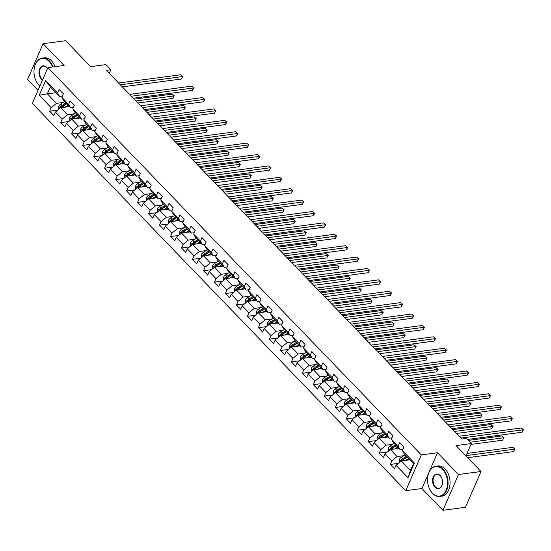 <?xml version="1.0" encoding="UTF-8"?>
<svg xmlns="http://www.w3.org/2000/svg" width="551" height="551" viewBox="0 0 551 551"><rect width="100%" height="100%" fill="white"/><g stroke="black" fill="none" stroke-linecap="round" stroke-linejoin="round"><path stroke-width="0.83" d="M442.942 510.295L465.45 507.306L481.009 471.511L458.501 474.501L437.515 452.736L421.308 454.885L405.75 490.679L421.956 488.523L442.942 510.295L458.501 474.501M421.308 454.885L47.896 67.615L32.33 103.402L405.75 490.679M47.896 67.615L64.102 65.459L43.116 43.694L27.55 79.489L38.012 90.336M43.116 43.694L65.624 40.705L90.626 66.637L105.93 64.605L110.861 69.722L106.357 70.314L461.883 439.037L466.387 438.438L471.312 443.555L456.008 445.587L481.009 471.511M409.958 459.81L401.321 460.96L410.474 470.451L413.505 463.487L404.344 453.99L402.43 450.601L403.966 447.068L399.737 442.687L398.201 446.22L391.437 439.209L392.973 435.676L388.751 431.295L387.215 434.822L380.452 427.81L381.988 424.284L377.766 419.896L376.23 423.43L369.466 416.418L371.002 412.885L366.773 408.505L365.244 412.038L358.481 405.019L360.017 401.493L355.788 397.106L354.252 400.639L347.495 393.628L349.031 390.094L344.802 385.714L343.266 389.247L336.503 382.236L338.038 378.702L333.816 374.322L332.281 377.848L325.517 370.837L327.053 367.31L322.831 362.923L321.295 366.456L314.531 359.445L316.067 355.912L311.838 351.531L310.309 355.058L303.546 348.046L305.082 344.52L300.853 340.132L299.317 343.666L292.56 336.654L294.096 333.121L289.867 328.74L288.331 332.274L281.568 325.262L283.104 321.729L278.882 317.348L277.346 320.875L270.582 313.863L272.118 310.337L267.896 305.95L266.36 309.483L259.597 302.471L261.133 298.938L256.904 294.558L255.375 298.084L248.611 291.073L250.147 287.546L245.918 283.159L244.382 286.692L237.626 279.681L239.162 276.147L234.933 271.767L233.397 275.3L226.64 268.289L228.169 264.755L223.947 260.375L222.411 263.901L215.648 256.89L217.184 253.364L212.961 248.976L211.426 252.51L204.662 245.498L206.198 241.965L201.969 237.584L200.44 241.111L193.676 234.099L195.212 230.573L190.983 226.185L189.448 229.719L182.691 222.707L184.227 219.174L179.998 214.794L178.462 218.327L171.705 211.315L173.234 207.782L169.012 203.402L167.476 206.928L160.713 199.917L162.249 196.39L158.027 192.003L156.491 195.536L149.727 188.525L151.263 184.991L147.034 180.611L145.505 184.137L138.742 177.126L140.278 173.599L136.049 169.212L134.513 172.745L127.756 165.734L129.292 162.201L125.063 157.82L123.527 161.353L116.771 154.342L118.3 150.809L114.078 146.428L112.542 149.955L105.778 142.943L107.314 139.417L103.092 135.029L101.556 138.563L94.793 131.551L96.329 128.018L92.1 123.638L90.571 127.164L83.807 120.152L85.343 116.626L81.114 112.239L79.578 115.772L72.822 108.761L74.357 105.227L70.129 100.847L68.593 104.38L61.836 97.369L63.365 93.835L59.143 89.455L57.607 92.981L45.637 80.563L39.238 95.268L47.345 93.842L56.498 103.34L63.186 102.452M402.43 450.601L414.4 463.019L408.009 477.724L396.031 465.306L394.502 468.832L390.273 464.452L398.38 463.377M39.238 95.268L51.215 107.686L49.68 111.219L53.902 115.6L55.437 112.067L62.201 119.078L60.665 122.611L64.894 126.992L66.423 123.465L73.187 130.477L71.651 134.01L75.88 138.391L77.415 134.857L84.172 141.869L82.636 145.402L86.865 149.782L88.401 146.256L95.165 153.268L93.629 156.794L97.851 161.181L99.387 157.648L106.15 164.659L104.614 168.193L108.836 172.573L110.372 169.04L117.136 176.051L115.6 179.585L119.829 183.965L121.358 180.439L128.121 187.45L126.585 190.983L130.814 195.364L132.35 191.831L139.107 198.842L137.571 202.375L141.8 206.756L143.336 203.229L150.099 210.241L148.563 213.767L152.785 218.155L154.321 214.621L161.085 221.633L159.549 225.166L163.771 229.547L165.307 226.013L172.07 233.025L170.534 236.558L174.763 240.939L176.292 237.412L183.056 244.424L181.52 247.957L185.749 252.337L187.285 248.804L194.042 255.816L192.506 259.349L196.735 263.729L198.27 260.203L205.034 267.214L203.498 270.741L207.72 275.128L209.256 271.595L216.02 278.606L214.484 282.14L218.706 286.52L220.242 282.987L227.005 289.998L225.469 293.531L229.698 297.912L231.227 294.386L237.991 301.397L236.455 304.93L240.684 309.311L242.22 305.777L248.976 312.789L247.44 316.322L251.669 320.703L253.205 317.176L259.969 324.188L258.433 327.714L262.655 332.101L264.191 328.568L270.954 335.58L269.418 339.113L273.64 343.493L275.176 339.96L281.94 346.978L280.404 350.505L284.633 354.885L286.162 351.359L292.925 358.37L291.389 361.904L295.618 366.284L297.154 362.751L303.911 369.762L302.375 373.296L306.604 377.676L308.14 374.15L314.903 381.161L313.367 384.688L317.59 389.075L319.125 385.542L325.889 392.553L324.353 396.086L328.575 400.467L330.111 396.934L336.875 403.952L335.339 407.478L339.568 411.859L341.097 408.332L347.86 415.344L346.324 418.877L350.553 423.258L352.089 419.724L358.846 426.736L357.31 430.269L361.539 434.649L363.075 431.123L369.838 438.135L368.302 441.661L372.524 446.048L374.06 442.515L380.824 449.526L379.288 453.06L383.51 457.44L385.046 453.907L391.809 460.925L390.273 464.452M391.437 439.209L393.359 442.598L400.122 449.609L403.029 449.223M403.787 455.684L397.092 456.572L390.328 449.561L398.972 448.418M400.122 449.609L398.201 446.22M391.809 460.925L397.092 456.572M385.046 453.907L390.328 449.561M380.452 427.81L382.373 431.206L389.137 438.217L392.036 437.831M392.794 444.292L386.106 445.18L379.343 438.169L387.98 437.019M389.137 438.217L387.215 434.822M380.824 449.526L386.106 445.18M374.06 442.515L379.343 438.169M369.466 416.418L371.388 419.807L378.144 426.818L381.051 426.433M381.809 432.9L375.121 433.789L368.357 426.77L376.994 425.627M378.144 426.818L376.23 423.43M369.838 438.135L375.121 433.789M363.075 431.123L368.357 426.77M358.481 405.019L360.395 408.415L367.159 415.426L370.065 415.041M370.823 421.501L364.128 422.39L357.372 415.378L366.009 414.235M367.159 415.426L365.244 412.038M358.846 426.736L364.128 422.39M352.089 419.724L357.372 415.378M347.495 393.628L349.41 397.016L356.173 404.035L359.08 403.649M359.837 410.109L353.143 410.998L346.386 403.986L355.023 402.836M356.173 404.035L354.252 400.639M347.86 415.344L353.143 410.998M341.097 408.332L346.386 403.986M336.503 382.236L338.424 385.624L345.188 392.636L348.094 392.25M348.852 398.71L342.157 399.599L335.394 392.587L344.038 391.444M345.188 392.636L343.266 389.247M336.875 403.952L342.157 399.599M330.111 396.934L335.394 392.587M325.517 370.837L327.439 374.232L334.202 381.244L337.102 380.858M337.859 387.319L331.172 388.207L324.408 381.196L333.045 380.045M334.202 381.244L332.281 377.848M325.889 392.553L331.172 388.207M319.125 385.542L324.408 381.196M314.531 359.445L316.453 362.833L323.21 369.845L326.116 369.459M326.874 375.927L320.186 376.815L313.423 369.797L322.06 368.653M323.21 369.845L321.295 366.456M314.903 381.161L320.186 376.815M308.14 374.15L313.423 369.797M303.546 348.046L305.468 351.442L312.224 358.453L315.131 358.067M315.888 364.528L309.194 365.416L302.437 358.405L311.074 357.262M312.224 358.453L310.309 355.058M303.911 369.762L309.194 365.416M297.154 362.751L302.437 358.405M292.56 336.654L294.475 340.043L301.239 347.061L304.145 346.675M304.903 353.136L298.208 354.024L291.451 347.013L300.088 345.863M301.239 347.061L299.317 343.666M292.925 358.37L298.208 354.024M286.162 351.359L291.451 347.013M281.568 325.262L283.49 328.651L290.253 335.662L293.16 335.277M293.917 341.737L287.223 342.626L280.459 335.614L289.103 334.471M290.253 335.662L288.331 332.274M281.94 346.978L287.223 342.626M275.176 339.96L280.459 335.614M270.582 313.863L272.504 317.259L279.267 324.27L282.167 323.885M282.925 330.345L276.237 331.234L269.473 324.222L278.11 323.072M279.267 324.27L277.346 320.875M270.954 335.58L276.237 331.234M264.191 328.568L269.473 324.222M259.597 302.471L261.518 305.86L268.275 312.872L271.182 312.486M271.939 318.953L265.251 319.842L258.488 312.823L267.125 311.68M268.275 312.872L266.36 309.483M259.969 324.188L265.251 319.842M253.205 317.176L258.488 312.823M248.611 291.073L250.533 294.468L257.289 301.48L260.196 301.094M260.954 307.554L254.259 308.443L247.502 301.431L256.139 300.288M257.289 301.48L255.375 298.084M248.976 312.789L254.259 308.443M242.22 305.777L247.502 301.431M237.626 279.681L239.54 283.069L246.304 290.081L249.21 289.702M249.968 296.162L243.273 297.051L236.517 290.04L245.154 288.889M246.304 290.081L244.382 286.692M237.991 301.397L243.273 297.051M231.227 294.386L236.517 290.04M226.64 268.289L228.555 271.677L235.318 278.689L238.225 278.303M238.982 284.764L232.288 285.652L225.524 278.641L234.168 277.497M235.318 278.689L233.397 275.3M227.005 289.998L232.288 285.652M220.242 282.987L225.524 278.641M215.648 256.89L217.569 260.286L224.333 267.297L227.232 266.911M227.99 273.372L221.302 274.26L214.539 267.249L223.176 266.099M224.333 267.297L222.411 263.901M216.02 278.606L221.302 274.26M209.256 271.595L214.539 267.249M204.662 245.498L206.584 248.887L213.34 255.898L216.247 255.512M217.004 261.98L210.317 262.868L203.553 255.85L212.19 254.707M213.34 255.898L211.426 252.51M205.034 267.214L210.317 262.868M198.27 260.203L203.553 255.85M193.676 234.099L195.598 237.495L202.355 244.506L205.261 244.121M206.019 250.581L199.324 251.47L192.568 244.458L201.205 243.315M202.355 244.506L200.44 241.111M194.042 255.816L199.324 251.47M187.285 248.804L192.568 244.458M182.691 222.707L184.606 226.096L191.369 233.107L194.276 232.729M195.033 239.189L188.339 240.078L181.582 233.066L190.219 231.916M191.369 233.107L189.448 229.719M183.056 244.424L188.339 240.078M176.292 237.412L181.582 233.066M171.705 211.315L173.62 214.704L180.384 221.716L183.29 221.33M184.048 227.79L177.353 228.679L170.59 221.667L179.233 220.524M180.384 221.716L178.462 218.327M172.07 233.025L177.353 228.679M165.307 226.013L170.59 221.667M160.713 199.917L162.635 203.312L169.398 210.324L172.298 209.938M173.055 216.398L166.368 217.287L159.604 210.275L168.241 209.125M169.398 210.324L167.476 206.928M161.085 221.633L166.368 217.287M154.321 214.621L159.604 210.275M149.727 188.525L151.649 191.913L158.406 198.925L161.312 198.539M162.07 205.006L155.382 205.895L148.618 198.877L157.255 197.733M158.406 198.925L156.491 195.536M150.099 210.241L155.382 205.895M143.336 203.229L148.618 198.877M138.742 177.126L140.663 180.521L147.42 187.533L150.327 187.147M151.084 193.608L144.39 194.496L137.633 187.485L146.27 186.341M147.42 187.533L145.505 184.137M139.107 198.842L144.39 194.496M132.35 191.831L137.633 187.485M127.756 165.734L129.671 169.123L136.434 176.134L139.341 175.748M140.099 182.216L133.404 183.104L126.647 176.093L135.284 174.942M136.434 176.134L134.513 172.745M128.121 187.45L133.404 183.104M121.358 180.439L126.647 176.093M116.771 154.342L118.685 157.731L125.449 164.742L128.355 164.356M129.113 170.817L122.418 171.705L115.655 164.694L124.299 163.551M125.449 164.742L123.527 161.353M117.136 176.051L122.418 171.705M110.372 169.04L115.655 164.694M105.778 142.943L107.7 146.339L114.463 153.35L117.363 152.964M118.121 159.425L111.433 160.313L104.669 153.302L113.306 152.152M114.463 153.35L112.542 149.955M106.15 164.659L111.433 160.313M99.387 157.648L104.669 153.302M94.793 131.551L96.714 134.94L103.471 141.951L106.377 141.566M107.135 148.033L100.447 148.915L93.684 141.903L102.321 140.76M103.471 141.951L101.556 138.563M95.165 153.268L100.447 148.915M88.401 146.256L93.684 141.903M83.807 120.152L85.729 123.548L92.485 130.559L95.392 130.174M96.149 136.634L89.455 137.523L82.698 130.511L91.335 129.368M92.485 130.559L90.571 127.164M84.172 141.869L89.455 137.523M77.415 134.857L82.698 130.511M72.822 108.761L74.736 112.149L81.5 119.161L84.406 118.775M85.164 125.242L78.469 126.131L71.713 119.119L80.35 117.969M81.5 119.161L79.578 115.772M73.187 130.477L78.469 126.131M66.423 123.465L71.713 119.119M61.836 97.369L63.751 100.757L70.514 107.769L73.421 107.383M74.178 113.843L67.484 114.732L60.72 107.721L69.364 106.577M70.514 107.769L68.593 104.38M62.201 119.078L67.484 114.732M55.437 112.067L60.72 107.721M45.637 80.563L50.368 86.879L59.529 96.377L62.428 95.991M55.982 92.699L47.345 93.842L50.368 86.879M59.529 96.377L57.607 92.981M51.215 107.686L56.498 103.34M465.946 455.891L471.312 443.555M109.284 73.352L110.861 69.722M408.009 477.724L410.474 470.451M413.505 463.487L414.4 463.019M396.031 465.306L401.321 460.96M49.68 111.219L57.779 110.145M60.665 122.611L68.772 121.537M71.651 134.01L79.757 132.929M82.636 145.402L90.743 144.328M93.629 156.794L101.728 155.719M104.614 168.193L112.714 167.118M115.6 179.585L123.706 178.51M126.585 190.983L134.692 189.902M137.571 202.375L145.678 201.301M148.563 213.767L156.663 212.693M159.549 225.166L167.649 224.092M170.534 236.558L178.641 235.484M181.52 247.957L189.627 246.876M192.506 259.349L200.612 258.274M203.498 270.741L211.598 269.666M214.484 282.14L222.583 281.065M225.469 293.531L233.576 292.457M236.455 304.93L244.561 303.849M247.44 316.322L255.547 315.248M258.433 327.714L266.532 326.64M269.418 339.113L277.518 338.038M280.404 350.505L288.51 349.43M291.389 361.904L299.496 360.822M302.375 373.296L310.482 372.221M313.367 384.688L321.467 383.613M324.353 396.086L332.453 395.012M335.339 407.478L343.445 406.404M346.324 418.877L354.431 417.796M357.31 430.269L365.416 429.195M368.302 441.661L376.402 440.586M379.288 453.06L387.387 451.985M437.515 452.736L429.381 471.442M428.699 473.013L421.956 488.523M122.301 86.851L181.479 79L182.526 76.582L120.352 84.833M180.769 74.757L182.856 76.603L180.769 74.757L118.589 83.008M182.856 76.603L181.479 79M67.222 106.86L68.717 105.902M65.087 107.142L68.069 105.234M58.867 109.25L58.716 106.281A3.23 1.784 -44 0 1 60.7 104.043L64.543 101.584M137.888 103.016L173.062 98.347L174.116 95.929L172.353 94.104L134.175 99.166M61.457 107.624A3.23 1.784 -44 0 1 62.883 106.309L66.726 103.843M65.886 102.968L62.043 105.434A3.23 1.784 136 0 0 60.479 106.928L60.5 107.906M60.479 106.928L61.774 106.756A1.646 0.909 -44 0 1 62.229 106.398L66.533 103.636M135.939 100.991L174.116 95.929L173.062 98.347M172.353 94.104L174.44 95.95M52.565 66.988A14.856 9.904 -97.6 0 0 49.129 61.409A14.856 9.904 -97.6 0 0 34.348 67.759A14.856 9.904 -97.6 0 0 36.104 80.983A14.856 9.904 -97.6 0 0 38.866 85.012A14.856 9.904 -97.6 0 0 39.906 85.977M39.865 86.073A15.228 10.145 82.4 0 1 39.011 85.267A15.228 10.145 82.4 0 1 36.18 81.142A15.228 10.145 82.4 0 1 36.139 81.066M34.369 67.677A15.228 10.145 82.4 0 1 34.382 67.594A15.228 10.145 82.4 0 1 42.262 58.082A15.228 10.145 82.4 0 1 49.528 61.085A15.228 10.145 82.4 0 1 53.096 66.919M42.51 79.991A7.432 4.952 82.4 0 1 41.428 79.11A7.432 4.952 82.4 0 1 39.7 68.758A7.432 4.952 82.4 0 1 46.559 67.312A7.432 4.952 82.4 0 1 47.496 68.517A7.067 4.704 -97.6 0 0 46.704 67.566A7.067 4.704 -97.6 0 0 43.336 66.168A7.067 4.704 -97.6 0 0 39.576 71.237A7.067 4.704 -97.6 0 0 41.828 78.786A7.067 4.704 -97.6 0 0 42.709 79.53M42.262 58.082L44.245 57.821A15.228 10.145 82.4 0 1 51.505 60.817A15.228 10.145 82.4 0 1 55.072 66.657M442.687 469.569A14.856 9.904 -97.6 0 0 427.907 475.926A14.856 9.904 -97.6 0 0 429.663 489.15A14.856 9.904 -97.6 0 0 432.425 493.173A14.856 9.904 -97.6 0 0 446.145 490.287A14.856 9.904 -97.6 0 0 442.687 469.569M427.92 475.844A15.228 10.145 82.4 0 1 427.941 475.754A15.228 10.145 82.4 0 1 435.82 466.242A15.228 10.145 82.4 0 1 443.08 469.245A15.228 10.145 82.4 0 1 447.929 485.514A15.228 10.145 82.4 0 1 439.829 496.43A15.228 10.145 82.4 0 1 432.569 493.427A15.228 10.145 82.4 0 1 429.739 489.309A15.228 10.145 82.4 0 1 429.697 489.226M440.118 475.472A7.432 4.952 82.4 0 1 441.503 477.483A7.432 4.952 82.4 0 1 442.377 484.095A7.432 4.952 82.4 0 1 434.987 487.277A7.432 4.952 82.4 0 1 433.258 476.918A7.432 4.952 82.4 0 1 440.118 475.472M441.537 477.565A7.067 4.704 -97.6 0 0 440.263 475.727A7.067 4.704 -97.6 0 0 436.895 474.335A7.067 4.704 -97.6 0 0 433.134 479.398A7.067 4.704 -97.6 0 0 435.386 486.946A7.067 4.704 -97.6 0 0 438.754 488.344A7.067 4.704 -97.6 0 0 442.398 484.012M435.82 466.242L437.804 465.981A15.228 10.145 82.4 0 1 445.063 468.984A15.228 10.145 82.4 0 1 449.912 485.252A15.228 10.145 82.4 0 1 441.806 496.169L439.829 496.43M133.287 98.243L192.464 90.392L193.518 87.974L131.338 96.225M191.755 86.149L193.842 88.002L191.755 86.149L129.581 94.4M193.842 88.002L192.464 90.392M144.272 109.642L203.45 101.79L204.504 99.373L142.323 107.624M202.74 97.548L204.827 99.394L202.74 97.548L140.567 105.792M204.827 99.394L203.45 101.79M78.208 118.251L79.702 117.301M76.079 118.534L79.055 116.626M69.853 120.641L69.701 117.68A3.23 1.784 -44 0 1 71.692 115.441L75.535 112.976M148.873 114.408L184.055 109.739L185.102 107.321L183.345 105.496L145.161 110.565M72.443 119.016A3.23 1.784 -44 0 1 73.875 117.7L77.719 115.242M76.871 114.367L73.028 116.826A3.23 1.784 136 0 0 71.465 118.327L71.485 119.305M71.465 118.327L72.76 118.155A1.646 0.909 -44 0 1 73.214 117.797L77.519 115.035M146.924 112.39L185.102 107.321L184.055 109.739M183.345 105.496L185.432 107.342M89.2 129.65L90.688 128.693M87.065 129.933L90.04 128.025M80.839 132.04L80.687 129.072A3.23 1.784 -44 0 1 82.678 126.833L86.521 124.368M159.859 125.807L195.04 121.137L196.087 118.72L194.331 116.895L156.147 121.957M83.435 130.415A3.23 1.784 -44 0 1 84.861 129.099L88.704 126.634M87.857 125.759L84.014 128.225A3.23 1.784 136 0 0 82.45 129.719L82.471 130.697M82.45 129.719L83.752 129.547A1.646 0.909 -44 0 1 84.2 129.189L88.504 126.427M157.91 123.782L196.087 118.72L195.04 121.137M194.331 116.895L196.418 118.74M155.258 121.034L214.435 113.182L215.489 110.765L153.316 119.016M213.726 108.94L215.813 110.785L213.726 108.94L151.553 117.191M215.813 110.785L214.435 113.182M166.25 132.433L225.428 124.581L226.475 122.157L164.301 130.408M224.718 120.332L226.805 122.184L224.718 120.332L162.538 128.583M226.805 122.184L225.428 124.581M177.236 143.825L236.413 135.973L237.46 133.556L175.287 141.807M235.704 131.73L237.791 133.576L235.704 131.73L173.524 139.982M237.791 133.576L236.413 135.973M100.186 141.042L101.673 140.085M98.05 141.325L101.026 139.417M91.831 143.432L91.673 140.464A3.23 1.784 -44 0 1 93.663 138.232L97.506 135.766M170.844 137.199L206.026 132.529L207.08 130.112L205.316 128.287L167.139 133.349M94.421 141.807A3.23 1.784 -44 0 1 95.846 140.491L99.69 138.032M98.843 137.151L94.999 139.617A3.23 1.784 136 0 0 93.443 141.111L93.456 142.089M93.443 141.111L94.738 140.946A1.646 0.909 -44 0 1 95.185 140.581L99.49 137.826M168.895 135.181L207.08 130.112L206.026 132.529M205.316 128.287L207.403 130.132M111.171 152.441L112.659 151.484M109.036 152.723L112.018 150.809M102.817 154.824L102.665 151.862A3.23 1.784 -44 0 1 104.649 149.624L108.492 147.158M181.83 148.591L217.011 143.928L218.065 141.504L216.302 139.679L178.125 144.748M105.406 153.206A3.23 1.784 -44 0 1 106.832 151.89L110.675 149.424M109.835 148.55L105.992 151.008A3.23 1.784 136 0 0 104.428 152.51L104.449 153.488M104.428 152.51L105.723 152.338A1.646 0.909 -44 0 1 106.171 151.98L110.475 149.218M179.888 146.573L218.065 141.504L217.011 143.928M216.302 139.679L218.389 141.531M122.157 163.833L123.651 162.876M120.022 164.115L123.004 162.208M113.802 166.223L113.651 163.254A3.23 1.784 -44 0 1 115.634 161.016L119.477 158.557M192.822 159.99L227.997 155.32L229.051 152.903L227.287 151.077L189.11 156.14M116.392 164.597A3.23 1.784 -44 0 1 117.818 163.282L121.661 160.816M120.821 159.942L116.977 162.407A3.23 1.784 136 0 0 115.414 163.902L115.434 164.88M115.414 163.902L116.709 163.73A1.646 0.909 -44 0 1 117.163 163.371L121.468 160.61M190.873 157.965L229.051 152.903L227.997 155.32M227.287 151.077L229.374 152.923M188.222 155.217L247.399 147.365L248.453 144.947L186.272 153.199M246.69 143.122L248.776 144.975L246.69 143.122L184.516 151.373M248.776 144.975L247.399 147.365M133.142 175.225L134.637 174.274M131.014 175.507L133.989 173.599M124.788 177.615L124.636 174.653A3.23 1.784 -44 0 1 126.627 172.415L130.47 169.949M203.808 171.382L238.989 166.712L240.036 164.294L238.28 162.469L200.096 167.538M127.377 175.989A3.23 1.784 -44 0 1 128.81 174.674L132.653 172.215M131.806 171.34L127.963 173.799A3.23 1.784 136 0 0 126.399 175.301L126.42 176.279M126.399 175.301L127.694 175.128A1.646 0.909 -44 0 1 128.149 174.77L132.454 172.008M201.859 169.364L240.036 164.294L238.989 166.712M238.28 162.469L240.367 164.322M199.207 166.616L258.385 158.764L259.438 156.346L197.258 164.597M257.675 154.521L259.762 156.367L257.675 154.521L195.502 162.765M259.762 156.367L258.385 158.764M144.135 186.624L145.622 185.666M142 186.906L144.975 184.998M135.773 189.014L135.622 186.045A3.23 1.784 -44 0 1 137.612 183.807L141.455 181.341M214.794 182.78L249.975 178.111L251.022 175.693L249.266 173.868L211.081 178.93M138.37 187.388A3.23 1.784 -44 0 1 139.796 186.073L143.639 183.607M142.792 182.732L138.948 185.198A3.23 1.784 136 0 0 137.385 186.693L137.406 187.671M137.385 186.693L138.687 186.52A1.646 0.909 -44 0 1 139.134 186.162L143.439 183.4M212.844 180.756L251.022 175.693L249.975 178.111M249.266 173.868L251.352 175.714M210.193 178.007L269.37 170.156L270.424 167.738L208.25 175.989M268.661 165.913L270.748 167.759L268.661 165.913L206.487 174.164M270.748 167.759L269.37 170.156M155.12 198.016L156.608 197.058M152.985 198.298L155.961 196.39M146.766 200.406L146.607 197.437A3.23 1.784 -44 0 1 148.598 195.206L152.441 192.74M225.779 194.172L260.96 189.503L262.014 187.085L260.251 185.26L222.074 190.322M149.355 198.78A3.23 1.784 -44 0 1 150.781 197.465L154.624 195.006M153.777 194.124L149.934 196.59A3.23 1.784 136 0 0 148.377 198.085L148.391 199.063M148.377 198.085L149.672 197.919A1.646 0.909 -44 0 1 150.12 197.554L154.425 194.799M223.83 192.154L262.014 187.085L260.96 189.503M260.251 185.26L262.338 187.106M221.185 189.406L280.363 181.555L281.409 179.13L219.236 187.381M279.653 177.305L281.74 179.158L279.653 177.305L217.473 185.556M281.74 179.158L280.363 181.555M166.106 209.414L167.594 208.457M163.971 209.697L166.953 207.782M157.751 211.798L157.6 208.836A3.23 1.784 -44 0 1 159.583 206.597L163.427 204.132M236.765 205.564L271.946 200.901L273 198.477L271.237 196.652L233.059 201.721M160.341 210.179A3.23 1.784 -44 0 1 161.767 208.863L165.61 206.398M164.77 205.523L160.926 207.982A3.23 1.784 136 0 0 159.363 209.483L159.384 210.461M159.363 209.483L160.658 209.311A1.646 0.909 -44 0 1 161.106 208.953L165.41 206.191M234.822 203.546L273 198.477L271.946 200.901M271.237 196.652L273.324 198.505M232.171 200.798L291.348 192.946L292.395 190.529L230.222 198.78M290.639 188.704L292.726 190.55L290.639 188.704L228.458 196.955M292.726 190.55L291.348 192.946M177.091 220.806L178.586 219.849M174.956 221.089L177.939 219.181M168.737 223.196L168.585 220.228A3.23 1.784 -44 0 1 170.569 217.989L174.412 215.531M247.757 216.963L282.932 212.293L283.985 209.876L282.222 208.051L244.045 213.113M171.327 221.571A3.23 1.784 -44 0 1 172.752 220.255L176.595 217.79M175.755 216.915L171.912 219.381A3.23 1.784 136 0 0 170.349 220.875L170.369 221.853M170.349 220.875L171.643 220.703A1.646 0.909 -44 0 1 172.098 220.345L176.403 217.583M245.808 214.938L283.985 209.876L282.932 212.293M282.222 208.051L284.309 209.897M243.156 212.19L302.334 204.338L303.387 201.921L241.207 210.172M301.624 200.096L303.711 201.948L301.624 200.096L239.451 208.347M303.711 201.948L302.334 204.338M188.077 232.198L189.572 231.248M185.949 232.488L188.924 230.573M179.722 234.588L179.571 231.627A3.23 1.784 -44 0 1 181.561 229.388L185.405 226.922M258.743 228.355L293.924 223.685L294.971 221.268L293.215 219.443L255.03 224.512M182.312 232.963A3.23 1.784 -44 0 1 183.745 231.654L187.588 229.188M186.741 228.314L182.898 230.773A3.23 1.784 136 0 0 181.334 232.274L181.355 233.252M181.334 232.274L182.629 232.102A1.646 0.909 -44 0 1 183.084 231.744L187.388 228.982M256.794 226.337L294.971 221.268L293.924 223.685M293.215 219.443L295.302 221.295M254.142 223.589L313.319 215.737L314.373 213.32L252.193 221.571M312.61 211.494L314.697 213.34L312.61 211.494L250.436 219.739M314.697 213.34L313.319 215.737M199.069 243.597L200.557 242.64M196.934 243.879L199.91 241.972M190.708 245.987L190.556 243.019A3.23 1.784 -44 0 1 192.547 240.78L196.39 238.314M269.728 239.754L304.91 235.084L305.957 232.667L304.2 230.841L266.016 235.904M193.305 244.362A3.23 1.784 -44 0 1 194.73 243.046L198.574 240.58M197.726 239.706L193.883 242.171A3.23 1.784 136 0 0 192.32 243.666L192.34 244.644M192.32 243.666L193.621 243.494A1.646 0.909 -44 0 1 194.069 243.136L198.374 240.374M267.779 237.729L305.957 232.667L304.91 235.084M304.2 230.841L306.287 232.687M265.127 234.981L324.305 227.129L325.359 224.712L263.185 232.963M323.595 222.886L325.682 224.732L323.595 222.886L261.422 231.138M325.682 224.732L324.305 227.129M210.055 254.989L211.543 254.032M207.92 255.271L210.895 253.364M201.7 257.379L201.542 254.41A3.23 1.784 -44 0 1 203.533 252.179L207.376 249.713M280.714 251.146L315.895 246.476L316.949 244.059L315.186 242.233L277.008 247.296M204.29 255.754A3.23 1.784 -44 0 1 205.716 254.438L209.559 251.979M208.712 251.098L204.869 253.563A3.23 1.784 136 0 0 203.312 255.058L203.326 256.036M203.312 255.058L204.607 254.893A1.646 0.909 -44 0 1 205.055 254.528L209.359 251.773M278.765 249.128L316.949 244.059L315.895 246.476M315.186 242.233L317.273 244.079M276.12 246.38L335.29 238.528L336.344 236.11L274.171 244.355M334.588 234.278L336.675 236.131L334.588 234.278L272.408 242.53M336.675 236.131L335.29 238.528M221.041 266.388L222.528 265.43M218.905 266.67L221.888 264.755M212.686 268.771L212.534 265.809A3.23 1.784 -44 0 1 214.518 263.571L218.361 261.105M291.699 262.538L326.881 257.875L327.935 255.45L326.171 253.625L287.994 258.695M215.276 267.152A3.23 1.784 -44 0 1 216.701 265.837L220.545 263.371M219.704 262.496L215.861 264.955A3.23 1.784 136 0 0 214.298 266.457L214.318 267.435M214.298 266.457L215.593 266.285A1.646 0.909 -44 0 1 216.04 265.926L220.345 263.164M289.757 260.52L327.935 255.45L326.881 257.875M326.171 253.625L328.258 255.478M287.105 257.772L346.283 249.92L347.33 247.502L285.156 255.754M345.573 245.677L347.66 247.523L345.573 245.677L283.393 253.928M347.66 247.523L346.283 249.92M232.026 277.78L233.521 276.822M229.891 278.062L232.873 276.154M223.672 280.17L223.52 277.201A3.23 1.784 -44 0 1 225.504 274.963L229.347 272.504M302.692 273.937L337.866 269.267L338.92 266.849L337.157 265.024L298.979 270.086M226.261 278.544A3.23 1.784 -44 0 1 227.687 277.229L231.53 274.763M230.69 273.888L226.847 276.354A3.23 1.784 136 0 0 225.283 277.849L225.304 278.827M225.283 277.849L226.578 277.676A1.646 0.909 -44 0 1 227.033 277.318L231.337 274.556M300.743 271.912L338.92 266.849L337.866 269.267M337.157 265.024L339.244 266.87M298.091 269.163L357.268 261.312L358.322 258.894L296.142 267.145M356.559 257.069L358.646 258.922L356.559 257.069L294.386 265.32M358.646 258.922L357.268 261.312M243.012 289.172L244.506 288.221M240.883 289.461L243.859 287.546M234.657 291.562L234.506 288.6A3.23 1.784 -44 0 1 236.496 286.362L240.339 283.896M313.677 285.328L348.859 280.659L349.906 278.241L348.149 276.416L309.965 281.485M237.247 289.936A3.23 1.784 -44 0 1 238.679 288.628L242.523 286.162M241.675 285.287L237.832 287.746A3.23 1.784 136 0 0 236.269 289.247L236.289 290.225M236.269 289.247L237.564 289.075A1.646 0.909 -44 0 1 238.018 288.717L242.323 285.955M311.728 283.31L349.906 278.241L348.859 280.659M348.149 276.416L350.236 278.269M309.077 280.562L368.254 272.711L369.308 270.293L307.127 278.544M367.545 268.468L369.631 270.314L367.545 268.468L305.371 276.712M369.631 270.314L368.254 272.711M254.004 300.57L255.492 299.613M251.869 300.853L254.844 298.945M245.643 302.96L245.491 299.992A3.23 1.784 -44 0 1 247.482 297.754L251.325 295.288M324.663 296.727L359.844 292.058L360.891 289.64L359.135 287.815L320.951 292.877M248.239 301.335A3.23 1.784 -44 0 1 249.665 300.019L253.508 297.554M252.661 296.679L248.818 299.145A3.23 1.784 136 0 0 247.254 300.639L247.275 301.617M247.254 300.639L248.556 300.467A1.646 0.909 -44 0 1 249.004 300.109L253.308 297.347M322.714 294.702L360.891 289.64L359.844 292.058M359.135 287.815L361.222 289.661M320.062 291.954L379.24 284.102L380.293 281.685L318.12 289.936M378.53 279.86L380.617 281.706L378.53 279.86L316.357 288.111M380.617 281.706L379.24 284.102M264.99 311.962L266.477 311.005M262.855 312.245L265.83 310.337M256.635 314.352L256.477 311.384A3.23 1.784 -44 0 1 258.467 309.152L262.31 306.687M335.649 308.119L370.83 303.449L371.884 301.032L370.12 299.207L331.943 304.276M259.225 312.727A3.23 1.784 -44 0 1 260.651 311.411L264.494 308.953M263.647 308.071L259.803 310.537A3.23 1.784 136 0 0 258.247 312.038L258.261 313.009M258.247 312.038L259.542 311.866A1.646 0.909 -44 0 1 259.989 311.501L264.294 308.746M333.699 306.101L371.884 301.032L370.83 303.449M370.12 299.207L372.207 301.053M331.055 303.353L390.225 295.501L391.279 293.084L329.105 301.328M389.523 291.252L391.609 293.104L389.523 291.252L327.342 299.503M391.609 293.104L390.225 295.501M275.975 323.361L277.463 322.404M273.84 323.644L276.822 321.736M267.621 325.744L267.469 322.783A3.23 1.784 -44 0 1 269.453 320.544L273.296 318.079M346.634 319.511L381.815 314.848L382.869 312.424L381.106 310.599L342.929 315.668M270.21 324.126A3.23 1.784 -44 0 1 271.636 322.81L275.479 320.345M274.639 319.47L270.796 321.929A3.23 1.784 136 0 0 269.232 323.43L269.253 324.408M269.232 323.43L270.527 323.258A1.646 0.909 -44 0 1 270.975 322.9L275.28 320.138M344.692 317.493L382.869 312.424L381.815 314.848M381.106 310.599L383.193 312.451M342.04 314.745L401.218 306.893L402.264 304.476L340.091 312.727M400.508 302.651L402.595 304.496L400.508 302.651L338.328 310.902M402.595 304.496L401.218 306.893M286.961 334.753L288.455 333.796M284.826 335.036L287.808 333.128M278.606 337.143L278.455 334.175A3.23 1.784 -44 0 1 280.438 331.936L284.282 329.477M357.627 330.91L392.801 326.24L393.855 323.823L392.092 321.998L353.914 327.06M281.196 335.518A3.23 1.784 -44 0 1 282.622 334.202L286.465 331.736M285.625 330.862L281.781 333.327A3.23 1.784 136 0 0 280.218 334.822L280.239 335.8M280.218 334.822L281.513 334.65A1.646 0.909 -44 0 1 281.967 334.292L286.272 331.53M355.677 328.885L393.855 323.823L392.801 326.24M392.092 321.998L394.179 323.843M353.026 326.144L412.203 318.285L413.257 315.868L351.077 324.119M411.494 314.042L413.581 315.895L411.494 314.042L349.32 322.294M413.581 315.895L412.203 318.285M297.946 346.145L299.441 345.195M295.818 346.434L298.794 344.52M289.592 348.535L289.44 345.573A3.23 1.784 -44 0 1 291.431 343.335L295.274 340.869M368.612 342.302L403.793 337.632L404.84 335.215L403.084 333.389L364.9 338.459M292.182 346.91A3.23 1.784 -44 0 1 293.614 345.601L297.457 343.135M296.61 342.261L292.767 344.719A3.23 1.784 136 0 0 291.204 346.221L291.224 347.199M291.204 346.221L292.498 346.049A1.646 0.909 -44 0 1 292.953 345.691L297.258 342.929M366.663 340.284L404.84 335.215L403.793 337.632M403.084 333.389L405.171 335.242M364.011 337.536L423.189 329.684L424.242 327.266L362.062 335.518M422.479 325.441L424.566 327.287L422.479 325.441L360.306 333.686M424.566 327.287L423.189 329.684M308.939 357.544L310.427 356.587M306.804 357.826L309.779 355.918M300.577 359.934L300.426 356.965A3.23 1.784 -44 0 1 302.416 354.727L306.26 352.261M379.598 353.701L414.779 349.031L415.826 346.613L414.07 344.788L375.885 349.851M303.174 358.308A3.23 1.784 -44 0 1 304.6 356.993L308.443 354.527M307.596 353.652L303.753 356.118A3.23 1.784 136 0 0 302.189 357.613L302.21 358.591M302.189 357.613L303.491 357.441A1.646 0.909 -44 0 1 303.938 357.082L308.243 354.321M377.649 351.676L415.826 346.613L414.779 349.031M414.07 344.788L416.157 346.634M374.997 348.928L434.174 341.076L435.228 338.658L373.055 346.91M433.465 336.833L435.552 338.679L433.465 336.833L371.291 345.084M435.552 338.679L434.174 341.076M319.924 368.936L321.412 367.978M317.789 369.218L320.765 367.31M311.57 371.326L311.411 368.357A3.23 1.784 -44 0 1 313.402 366.126L317.245 363.66M390.583 365.093L425.765 360.423L426.818 358.005L425.055 356.18L386.878 361.249M314.16 369.7A3.23 1.784 -44 0 1 315.585 368.385L319.428 365.926M318.581 365.044L314.738 367.51A3.23 1.784 136 0 0 313.182 369.012L313.195 369.983M313.182 369.012L314.476 368.839A1.646 0.909 -44 0 1 314.924 368.474L319.229 365.719M388.634 363.075L426.818 358.005L425.765 360.423M425.055 356.18L427.142 358.026M385.989 360.326L445.16 352.475L446.214 350.057L384.04 358.302M444.457 348.225L446.544 350.078L444.457 348.225L382.277 356.476M446.544 350.078L445.16 352.475M330.91 380.335L332.398 379.377M328.775 380.617L331.757 378.709M322.555 382.718L322.404 379.756A3.23 1.784 -44 0 1 324.387 377.518L328.231 375.052M401.569 376.485L436.75 371.822L437.804 369.397L436.041 367.572L397.863 372.641M325.145 381.099A3.23 1.784 -44 0 1 326.571 379.784L330.414 377.318M329.574 376.443L325.731 378.902A3.23 1.784 136 0 0 324.167 380.404L324.181 381.382M324.167 380.404L325.462 380.231A1.646 0.909 -44 0 1 325.91 379.873L330.214 377.111M399.627 374.466L437.804 369.397L436.75 371.822M436.041 367.572L438.128 369.425M396.975 371.718L456.152 363.867L457.199 361.449L395.026 369.7M455.443 359.624L457.53 361.47L455.443 359.624L393.262 367.875M457.53 361.47L456.152 363.867M341.895 391.727L343.39 390.769M339.76 392.009L342.743 390.101M333.541 394.117L333.389 391.148A3.23 1.784 -44 0 1 335.373 388.91L339.216 386.451M412.561 387.883L447.736 383.214L448.789 380.796L447.026 378.971L408.849 384.033M336.131 392.491A3.23 1.784 -44 0 1 337.556 391.176L341.4 388.71M340.559 387.835L336.716 390.301A3.23 1.784 136 0 0 335.153 391.795L335.173 392.773M335.153 391.795L336.447 391.623A1.646 0.909 -44 0 1 336.902 391.265L341.207 388.503M410.612 385.858L448.789 380.796L447.736 383.214M447.026 378.971L449.113 380.817M407.96 383.117L467.138 375.259L468.192 372.841L406.011 381.092M466.428 371.016L468.515 372.869L466.428 371.016L404.255 379.267M468.515 372.869L467.138 375.259M352.881 403.118L354.376 402.168M350.753 403.408L353.728 401.493M344.527 405.508L344.375 402.547A3.23 1.784 -44 0 1 346.365 400.308L350.209 397.843M423.547 399.275L458.728 394.606L459.775 392.188L458.019 390.363L419.834 395.432M347.116 403.883A3.23 1.784 -44 0 1 348.549 402.574L352.392 400.109M351.545 399.234L347.702 401.693A3.23 1.784 136 0 0 346.138 403.194L346.159 404.172M346.138 403.194L347.433 403.022A1.646 0.909 -44 0 1 347.888 402.664L352.192 399.902M421.598 397.257L459.775 392.188L458.728 394.606M458.019 390.363L460.106 392.216M418.946 394.509L478.123 386.657L479.177 384.24L416.997 392.491M477.414 382.415L479.501 384.261L477.414 382.415L415.24 390.659M479.501 384.261L478.123 386.657M363.874 414.517L365.361 413.56M361.738 414.8L364.714 412.892M355.512 416.907L355.361 413.939A3.23 1.784 -44 0 1 357.351 411.7L361.194 409.235M434.532 410.674L469.714 406.004L470.761 403.587L469.004 401.762L430.82 406.824M358.109 415.282A3.23 1.784 -44 0 1 359.534 413.966L363.378 411.501M362.53 410.626L358.687 413.092A3.23 1.784 136 0 0 357.124 414.586L357.144 415.564M357.124 414.586L358.425 414.414A1.646 0.909 -44 0 1 358.873 414.056L363.178 411.294M432.583 408.649L470.761 403.587L469.714 406.004M469.004 401.762L471.091 403.607M429.932 405.901L489.109 398.049L490.163 395.632L427.989 403.883M488.4 393.807L490.486 395.652L488.4 393.807L426.226 402.058M490.486 395.652L489.109 398.049M374.859 425.909L376.347 424.952M372.724 426.192L375.699 424.284M366.505 428.299L366.346 425.331A3.23 1.784 -44 0 1 368.337 423.099L372.18 420.633M445.518 422.066L480.699 417.396L481.753 414.979L479.99 413.154L441.812 418.223M369.094 426.674A3.23 1.784 -44 0 1 370.52 425.358L374.363 422.899M373.516 422.018L369.673 424.484A3.23 1.784 136 0 0 368.116 425.985L368.13 426.956M368.116 425.985L369.411 425.813A1.646 0.909 -44 0 1 369.859 425.448L374.163 422.693M443.569 420.048L481.753 414.979L480.699 417.396M479.99 413.154L482.077 414.999M440.924 417.3L500.094 409.448L501.148 407.031L438.975 415.275M499.392 405.199L501.479 407.051L499.392 405.199L437.212 413.45M501.479 407.051L500.094 409.448M385.845 437.308L387.332 436.351M383.71 437.59L386.692 435.683M377.49 439.691L377.339 436.729A3.23 1.784 -44 0 1 379.322 434.491L383.165 432.025M456.503 433.458L491.685 428.795L492.739 426.378L490.975 424.545L452.798 429.615M380.08 438.073A3.23 1.784 -44 0 1 381.506 436.757L385.349 434.291M384.508 433.417L380.665 435.875A3.23 1.784 136 0 0 379.102 437.377L379.116 438.355M379.102 437.377L380.397 437.205A1.646 0.909 -44 0 1 380.844 436.847L385.149 434.085M454.561 431.44L492.739 426.378L491.685 428.795M490.975 424.545L493.062 426.398M451.91 428.692L511.087 420.84L512.134 418.423L449.96 426.674M510.378 416.597L512.464 418.443L510.378 416.597L448.197 424.849M512.464 418.443L511.087 420.84M396.83 448.7L398.325 447.743M394.695 448.982L397.677 447.075M388.476 451.09L388.324 448.121A3.23 1.784 -44 0 1 390.308 445.883L394.151 443.424M470.947 444.395L502.67 440.187L503.724 437.769L501.961 435.944L468.288 440.414M391.065 449.464A3.23 1.784 -44 0 1 392.491 448.149L396.334 445.683M395.494 444.809L391.651 447.274A3.23 1.784 136 0 0 390.087 448.769L390.108 449.747M390.087 448.769L391.382 448.597A1.646 0.909 -44 0 1 391.837 448.238L396.141 445.477M470.044 442.239L503.724 437.769L502.67 440.187M501.961 435.944L504.048 437.79M467.4 439.491L522.072 432.232L523.126 429.814L460.946 438.066M521.363 427.989L523.45 429.842L521.363 427.989L459.19 436.24M523.45 429.842L522.072 432.232M407.816 460.092L409.31 459.141M405.688 460.381L408.663 458.466M399.461 462.482L399.31 459.52A3.23 1.784 -44 0 1 401.3 457.282L405.143 454.816M467.675 457.681L513.663 451.579L514.71 449.161L512.953 447.336L467.021 453.432M402.051 460.856A3.23 1.784 -44 0 1 403.484 459.548L407.327 457.082M406.48 456.207L402.636 458.666A3.23 1.784 136 0 0 401.073 460.168L401.094 461.146M401.073 460.168L402.368 459.995A1.646 0.909 -44 0 1 402.822 459.637L407.127 456.875M466.07 455.615L514.71 449.161L513.663 451.579M512.953 447.336L515.04 449.189M58.709 106.35L60.341 108.037M62.883 106.309L63.847 107.307M60.7 104.043L62.043 105.434M69.701 117.742L71.327 119.429M73.875 117.7L74.833 118.699M71.692 115.441L73.028 116.826M80.687 129.141L82.313 130.828M84.861 129.099L85.825 130.098M82.678 126.833L84.014 128.225M91.673 140.533L93.298 142.22M95.846 140.491L96.811 141.49M93.663 138.232L94.999 139.617M102.658 151.931L104.284 153.619M106.832 151.89L107.796 152.889M104.649 149.624L105.992 151.008M113.644 163.323L115.276 165.011M117.818 163.282L118.782 164.281M115.634 161.016L116.977 162.407M124.636 174.715L126.262 176.403M128.81 174.674L129.767 175.673M126.627 172.415L127.963 173.799M135.622 186.114L137.247 187.801M139.796 186.073L140.76 187.071M137.612 183.807L138.948 185.198M146.607 197.506L148.233 199.193M150.781 197.465L151.745 198.463M148.598 195.206L149.934 196.59M157.593 208.905L159.218 210.592M161.767 208.863L162.731 209.862M159.583 206.597L160.926 207.982M168.578 220.297L170.211 221.984M172.752 220.255L173.717 221.254M170.569 217.989L171.912 219.381M179.571 231.689L181.196 233.376M183.745 231.654L184.702 232.646M181.561 229.388L182.898 230.773M190.556 243.087L192.182 244.775M194.73 243.046L195.695 244.045M192.547 240.78L193.883 242.171M201.542 254.479L203.167 256.167M205.716 254.438L206.68 255.437M203.533 252.179L204.869 253.563M212.528 265.878L214.153 267.566M216.701 265.837L217.666 266.836M214.518 263.571L215.861 264.955M223.513 277.27L225.145 278.958M227.687 277.229L228.651 278.227M225.504 274.963L226.847 276.354M234.506 288.662L236.131 290.349M238.679 288.628L239.637 289.619M236.496 286.362L237.832 287.746M245.491 300.061L247.117 301.748M249.665 300.019L250.629 301.018M247.482 297.754L248.818 299.145M256.477 311.453L258.102 313.14M260.651 311.411L261.615 312.41M258.467 309.152L259.803 310.537M267.462 322.852L269.088 324.539M271.636 322.81L272.6 323.809M269.453 320.544L270.796 321.929M278.448 334.243L280.08 335.931M282.622 334.202L283.586 335.201M280.438 331.936L281.781 333.327M289.44 345.635L291.066 347.323M293.614 345.601L294.571 346.593M291.431 343.335L292.767 344.719M300.426 357.034L302.051 358.722M304.6 356.993L305.564 357.992M302.416 354.727L303.753 356.118M311.411 368.426L313.037 370.114M315.585 368.385L316.55 369.384M313.402 366.126L314.738 367.51M322.397 379.825L324.022 381.512M326.571 379.784L327.535 380.782M324.387 377.518L325.731 378.902M333.383 391.217L335.015 392.904M337.556 391.176L338.521 392.174M335.373 388.91L336.716 390.301M344.375 402.609L346 404.303M348.549 402.574L349.506 403.566M346.365 400.308L347.702 401.693M355.361 414.008L356.986 415.695M359.534 413.966L360.499 414.965M357.351 411.7L358.687 413.092M366.346 425.4L367.972 427.087M370.52 425.358L371.484 426.357M368.337 423.099L369.673 424.484M377.332 436.798L378.957 438.486M381.506 436.757L382.47 437.756M379.322 434.491L380.665 435.875M388.317 448.19L389.95 449.878M392.491 448.149L393.455 449.148M390.308 445.883L391.651 447.274M399.31 459.582L400.935 461.277M403.484 459.548L404.441 460.54M401.3 457.282L402.636 458.666"/></g></svg>
